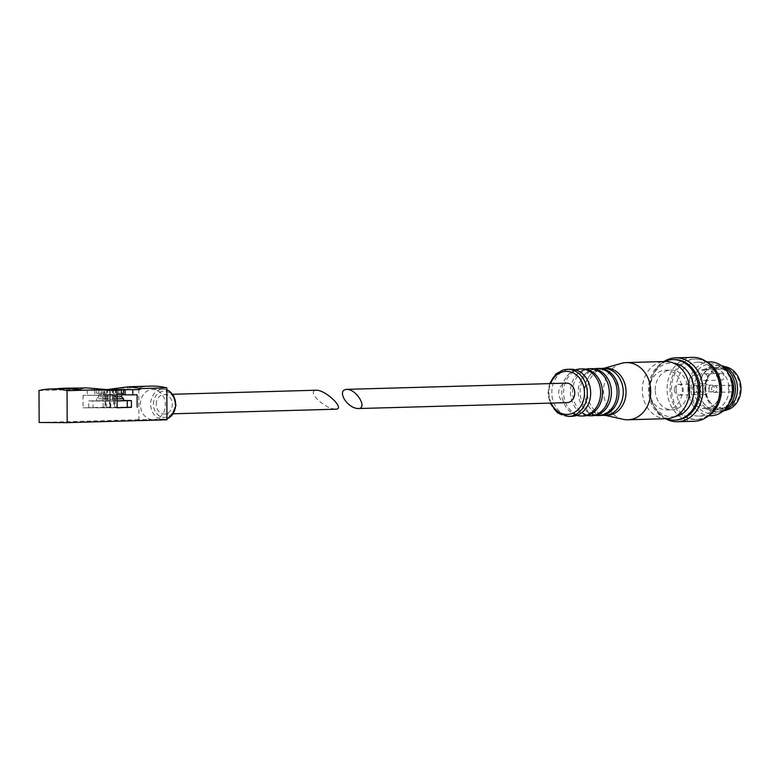 <?xml version="1.0" encoding="UTF-8"?>
<svg xmlns="http://www.w3.org/2000/svg" width="780" height="780" viewBox="0 0 780 780"><rect width="100%" height="100%" fill="white"/><g stroke="black" fill="none" stroke-linecap="round" stroke-linejoin="round"><path stroke-width="0.58" stroke-dasharray="3.9 2.92" d="M335.332 409.198C329.872 408.593 323.983 405.424 317.684 399.672C312.448 394.046 311.854 390.897 315.919 390.224M156.214 404.235A9.76 8.053 88.4 0 1 163.995 394.524A9.76 8.053 88.4 0 1 172.312 404.05A9.76 8.053 88.4 0 1 164.541 414.034A9.76 8.053 88.4 0 1 156.214 404.235M101.293 390.244L87.272 390.166L87.292 395.216L83.021 395.333L114.562 395.314L101.322 395.294L101.293 390.244L108.274 390.253L94.887 390.078L107.913 390.088M121.495 394.651L98.621 394.768L121.495 394.807L105.553 394.787L105.612 407.228L88.793 407.667L117.117 407.706M131.45 407.316L83.09 407.784L117.117 407.774M61.249 388.664L64.291 388.577A86.648 71.497 -91.6 0 0 63.404 388.596A86.648 71.497 -91.6 0 0 51.529 390.146L53.05 390.098A86.648 71.497 88.4 0 1 64.925 388.547A86.648 71.497 88.4 0 1 65.812 388.528L68.855 388.45A86.648 71.497 88.4 0 1 71.078 388.459L64.925 388.547M80.818 390.253A86.648 71.497 88.4 0 0 68.035 388.547L71.078 388.459M39 390.526L78.673 389.405L87.214 387.923M150.774 386.119A86.648 71.497 -91.6 0 0 138.752 387.699L138.928 419.659L166.969 419.815M113.334 388.421L138.752 387.699M83.021 395.333L83.09 407.784M103.135 407.219L103.038 389.727L107.143 389.747M106.85 389.62L103.038 389.727M39.166 422.487L138.928 419.659M87.272 390.166L80.808 390.351L78.673 389.405M122.791 407.608L125.502 407.531M110.614 395.284L110.594 390.244M109.502 394.807L109.473 389.766M101.322 395.294L87.292 395.216M53.05 390.098L53.05 389.776A86.97 71.76 88.4 0 1 64.915 388.226M62.507 388.303A86.97 71.76 -91.6 0 0 61.249 388.372M57.242 388.772A86.97 71.76 -91.6 0 0 51.529 389.815L53.05 389.776M152.948 419.738A15.142 12.49 -91.6 0 0 153.299 419.738A15.142 12.49 -91.6 0 0 165.35 404.245A15.142 12.49 -91.6 0 0 152.441 389.464A15.142 12.49 -91.6 0 0 140.371 404.537A15.142 12.49 -91.6 0 0 152.948 419.738M131.45 407.17L105.612 407.228M108.849 390.507L80.808 390.351M137.095 394.758L115.079 394.631L115.138 407.082M115.079 394.631L109.97 394.748L110.038 407.199M105.553 394.787L109.97 394.748M105.037 395.46L105.105 407.911M123.542 400.423L109.454 400.501L109.483 407.228M113.627 400.413L113.656 407.14M109.454 400.501L92.927 400.852L92.966 407.579M92.927 400.852L88.754 400.94L88.793 407.667M88.754 400.94L106.548 401.125L106.587 407.852M106.548 401.125L110.721 401.037L110.76 407.764M110.721 401.037L117.078 400.978M123.542 400.696L96.632 400.832L117.078 400.91M107.552 389.932L98.787 389.902L107.221 389.776M117.049 394.885L102.989 394.534L125.2 394.631M96.505 389.961L96.525 393.325L107.026 393.305L96.525 393.325M98.787 389.902L98.806 393.266M117.058 396.835L98.631 396.786L121.505 396.669M98.621 394.768L98.631 396.786L96.622 398.814L123.532 398.677M117.068 398.892L96.622 398.814L96.632 400.832M104.744 393.373L104.725 390.01M104.266 399.448L115.888 399.399L104.266 399.448L104.218 390.019M107.562 399.35L107.513 389.932M107.006 389.941L107.026 393.305M106.792 399.516L106.743 390.098M112.603 399.487L112.554 390.068M113.061 390.058L113.071 393.422L121.29 393.461M121.29 393.383L113.071 393.422M115.352 393.354L115.333 390.068M115.888 399.399L115.84 389.981M113.373 399.331L113.324 390.058M566.992 402.646A9.76 8.053 88.4 0 1 558.665 392.847A9.76 8.053 88.4 0 1 566.436 383.146M571.916 416.305A23.556 19.432 88.4 0 1 551.811 392.662A23.556 19.432 88.4 0 1 570.58 369.223M576.859 415.389A23.556 19.432 88.4 0 1 567.918 409.519A23.556 19.432 88.4 0 1 561.746 392.379A23.556 19.432 88.4 0 1 566.972 376.233A23.556 19.432 88.4 0 1 575.572 369.866M583.742 415.974A23.556 19.432 88.4 0 1 563.638 392.32A23.556 19.432 88.4 0 1 582.416 368.891M587.135 415.516A23.556 19.432 88.4 0 1 577.005 409.715A23.556 19.432 88.4 0 1 570.443 392.135A23.556 19.432 88.4 0 1 576.04 375.521A23.556 19.432 88.4 0 1 585.819 369.154M592.663 415.72A23.556 19.432 88.4 0 1 572.559 392.077A23.556 19.432 88.4 0 1 591.328 368.638M595.501 415.389A23.556 19.432 88.4 0 1 581.714 405.229A23.556 19.432 88.4 0 1 578.243 391.911A23.556 19.432 88.4 0 1 580.993 379.733A23.556 19.432 88.4 0 1 594.175 368.813M600.191 415.506A23.556 19.432 88.4 0 1 580.096 391.862A23.556 19.432 88.4 0 1 598.865 368.423M602.335 415.301A23.556 19.432 88.4 0 1 584.395 391.735A23.556 19.432 88.4 0 1 601.019 368.511M607.288 415.311A23.556 19.432 88.4 0 1 603.33 414.931A23.556 19.432 88.4 0 1 587.184 391.657A23.556 19.432 88.4 0 1 602.024 368.823A23.556 19.432 88.4 0 1 605.953 368.228M623.152 419.318A28.597 23.595 88.4 0 1 603.535 391.053A28.597 23.595 88.4 0 1 621.562 363.324M666.715 418.675A28.597 23.595 88.4 0 1 642.301 389.961A28.597 23.595 88.4 0 1 665.096 361.501M649.525 390A19.851 16.38 88.4 0 1 665.34 370.247A19.851 16.38 88.4 0 1 682.276 389.63A19.851 16.38 88.4 0 1 666.461 409.929A19.851 16.38 88.4 0 1 649.525 390M655.219 389.834A19.851 16.38 88.4 0 1 671.044 370.081A19.851 16.38 88.4 0 1 687.98 389.464A19.851 16.38 88.4 0 1 672.165 409.773A19.851 16.38 88.4 0 1 655.219 389.834M675.08 416.559A26.92 22.21 88.4 0 1 649.389 389.805A26.92 22.21 88.4 0 1 673.569 363.148M666.1 418.694A30.283 24.989 88.4 0 1 648.511 389.737A30.283 24.989 88.4 0 1 664.482 361.52M675.753 420.108A30.283 24.989 88.4 0 1 654.303 406.702A30.283 24.989 88.4 0 1 649.906 389.698A30.283 24.989 88.4 0 1 653.377 374.156A30.283 24.989 88.4 0 1 674.037 359.57M665.574 418.714A31.96 26.374 88.4 0 1 654.8 407.599A31.96 26.374 88.4 0 1 650.169 389.639A31.96 26.374 88.4 0 1 653.825 373.24A31.96 26.374 88.4 0 1 663.965 361.53M694.356 421.258A31.96 26.374 88.4 0 1 667.075 389.161A31.96 26.374 88.4 0 1 692.552 357.357M716.625 404.937A30.283 24.989 88.4 0 1 695.955 419.533A30.283 24.989 88.4 0 1 670.108 389.123A30.283 24.989 88.4 0 1 694.249 358.995A30.283 24.989 88.4 0 1 715.699 372.392M707.47 416.569A30.283 24.989 88.4 0 1 697.349 419.494A30.283 24.989 88.4 0 1 671.502 389.084A30.283 24.989 88.4 0 1 695.643 358.956A30.283 24.989 88.4 0 1 705.91 361.306M676.182 389.044A26.92 22.21 88.4 0 1 697.632 362.261A26.92 22.21 88.4 0 1 720.593 388.547A26.92 22.21 88.4 0 1 699.153 416.081A26.92 22.21 88.4 0 1 676.182 389.044M711.106 415.74A26.92 22.21 88.4 0 1 688.126 388.713A26.92 22.21 88.4 0 1 709.576 361.93M690.992 388.684A24.853 20.504 88.4 0 1 721.646 367.331A24.853 20.504 88.4 0 1 721.87 410.377A24.853 20.504 88.4 0 1 690.992 388.684M694.015 388.703A21.196 17.492 88.4 0 1 710.911 367.614A21.196 17.492 88.4 0 1 728.988 388.303A21.196 17.492 88.4 0 1 712.101 409.988A21.196 17.492 88.4 0 1 694.015 388.703M729.534 402.646A21.196 17.492 88.4 0 1 716.859 409.851A21.196 17.492 88.4 0 1 698.763 388.567A21.196 17.492 88.4 0 1 715.66 367.477A21.196 17.492 88.4 0 1 728.715 373.961M724.571 409.685A23.215 19.159 88.4 0 1 716.917 411.869A23.215 19.159 88.4 0 1 697.096 388.557A23.215 19.159 88.4 0 1 715.601 365.459A23.215 19.159 88.4 0 1 723.372 367.204M722.875 411.226A23.215 19.159 88.4 0 1 719.004 411.811A23.215 19.159 88.4 0 1 699.192 388.498A23.215 19.159 88.4 0 1 717.688 365.401A23.215 19.159 88.4 0 1 721.588 365.771M727.691 409.695A21.938 18.096 88.4 0 1 704.808 388.381A21.938 18.096 88.4 0 1 726.492 367.029M705.764 388.381A20.768 17.14 88.4 0 1 710.814 373.601A20.768 17.14 88.4 0 1 734.76 373.63A20.768 17.14 88.4 0 1 735.579 402.636A20.768 17.14 88.4 0 1 711.672 404.011A20.768 17.14 88.4 0 1 705.764 388.381M721.285 369.008A19.52 16.097 88.4 0 1 737.49 388.333A19.52 16.097 88.4 0 1 721.939 408.028A19.52 16.097 88.4 0 1 710.833 403.114A19.52 16.097 88.4 0 1 705.286 388.43A19.52 16.097 88.4 0 1 710.024 374.546A19.52 16.097 88.4 0 1 720.837 369.018A19.52 16.097 88.4 0 1 721.285 369.008M704.564 369.486A19.52 16.097 88.4 0 1 720.769 388.81A19.52 16.097 88.4 0 1 705.217 408.496A19.52 16.097 88.4 0 1 688.574 389.444A19.52 16.097 88.4 0 1 704.116 369.486A19.52 16.097 88.4 0 1 704.564 369.486M704.584 373.854A3.364 2.779 88.4 0 1 707.382 377.188A3.364 2.779 88.4 0 1 704.701 380.581A3.364 2.779 88.4 0 1 701.825 377.296A3.364 2.779 88.4 0 1 704.506 373.854A3.364 2.779 88.4 0 1 704.584 373.854M714.363 385.681A3.364 2.779 88.4 0 1 717.161 389.015A3.364 2.779 88.4 0 1 714.48 392.408A3.364 2.779 88.4 0 1 711.614 389.123A3.364 2.779 88.4 0 1 714.285 385.681A3.364 2.779 88.4 0 1 714.363 385.681M694.931 385.573A3.364 2.779 88.4 0 1 697.72 388.908A3.364 2.779 88.4 0 1 695.038 392.301A3.364 2.779 88.4 0 1 692.172 389.015A3.364 2.779 88.4 0 1 694.853 385.573A3.364 2.779 88.4 0 1 694.931 385.573M700.225 388.966A5.382 4.446 88.4 0 1 704.515 383.614A5.382 4.446 88.4 0 1 709.108 388.869A5.382 4.446 88.4 0 1 704.818 394.378A5.382 4.446 88.4 0 1 700.225 388.966M721.305 373.386A3.364 2.779 88.4 0 1 724.103 376.711A3.364 2.779 88.4 0 1 721.422 380.113A3.364 2.779 88.4 0 1 718.546 376.828A3.364 2.779 88.4 0 1 721.227 373.386A3.364 2.779 88.4 0 1 721.305 373.386M731.084 385.213A3.364 2.779 88.4 0 1 733.883 388.547A3.364 2.779 88.4 0 1 731.201 391.94A3.364 2.779 88.4 0 1 728.335 388.654A3.364 2.779 88.4 0 1 731.006 385.213A3.364 2.779 88.4 0 1 731.084 385.213M711.652 385.106A3.364 2.779 88.4 0 1 714.441 388.43A3.364 2.779 88.4 0 1 711.76 391.833A3.364 2.779 88.4 0 1 708.893 388.547A3.364 2.779 88.4 0 1 711.575 385.106A3.364 2.779 88.4 0 1 711.652 385.106M674.378 389.698A5.382 4.446 88.4 0 1 678.668 384.345A5.382 4.446 88.4 0 1 683.26 389.6A5.382 4.446 88.4 0 1 678.98 395.109A5.382 4.446 88.4 0 1 674.378 389.698M118.794 394.797L118.774 389.756M114.562 395.314L114.631 407.755M166.959 418.772A15.142 12.49 88.4 0 1 163.556 419.445A15.142 12.49 88.4 0 1 150.637 404.245A15.142 12.49 88.4 0 1 162.698 389.181A15.142 12.49 88.4 0 1 166.813 389.893M153.436 404.215A13.123 10.822 88.4 0 1 169.621 392.944A13.123 10.822 88.4 0 1 169.738 415.672A13.123 10.822 88.4 0 1 153.436 404.215M110.146 395.343L110.214 407.784M551.158 403.094A21.538 17.764 88.4 0 1 548.944 392.798A21.538 17.764 88.4 0 1 550.612 383.594M568.523 416.403A23.556 19.432 88.4 0 1 548.418 392.759A23.556 19.432 88.4 0 1 567.187 369.32M164.541 414.034L173.228 413.79M163.995 394.524L172.682 394.28M61.249 388.654L63.404 388.596M153.299 419.738L166.959 418.802M152.441 389.464L162.698 389.181L166.813 389.844M94.887 390.078L94.916 394.787M549.578 383.623L548.067 392.779L550.124 403.123M566.972 376.233C572.657 369.301 578.497 369.135 584.512 375.736M567.918 409.519C573.973 416.11 579.823 415.945 585.458 409.022M576.04 375.521C582.465 368.433 589.095 368.248 595.949 374.956M577.005 409.715C583.82 416.423 590.46 416.237 596.914 409.149M580.993 379.733C589.612 366.278 598.601 366.025 607.961 378.973M581.714 405.229C591.084 418.177 600.073 417.924 608.683 404.469M584.415 391.745C585.283 405.931 592.79 411.372 595.042 412.25L602.267 414.102L609.531 411.791L614.416 407.072C617.653 402.47 619.154 396.981 618.901 390.624C614.494 369.379 606.782 370.909 601.068 369.71C594.019 371.231 587.125 371.855 584.415 391.745M603.33 414.931L605.29 415.369M602.024 368.823L603.964 368.277M666.461 409.929L672.165 409.773M665.34 370.247L671.044 370.081M654.303 406.702L654.8 407.599M653.377 374.156L653.825 373.24M695.955 419.533L697.349 419.494M694.249 358.995L695.643 358.956M699.153 416.081L708.698 415.808M697.632 362.261L707.177 361.998M712.101 409.988L716.859 409.851M710.911 367.614L715.66 367.477M716.917 411.869L719.004 411.811M715.601 365.459L717.688 365.401M710.833 403.114L711.672 404.011M710.024 374.546L710.814 373.601M704.701 380.581L721.422 380.113M704.506 373.854L721.227 373.386M714.48 392.408L731.201 391.94M714.285 385.681L731.006 385.213M695.038 392.301L711.76 391.833M694.853 385.573L711.575 385.106M705.217 408.496L721.939 408.028M704.116 369.486L720.837 369.018M678.98 395.109L704.818 394.378M678.668 384.345L704.515 383.614"/><path stroke-width="1.17" d="M172.682 394.28L315.919 390.224C325.435 389.483 346.018 409.373 335.556 409.198L335.332 409.198M107.913 390.088L121.27 390.098L108.264 390.244L117.019 390.273L117.117 407.774L131.45 407.17M117.117 407.706L122.791 407.608M63.472 388.674L63.472 388.352A86.97 71.76 -91.6 0 0 61.249 388.343L61.249 388.664A86.648 71.497 -91.6 0 1 63.472 388.674L66.514 388.586A86.648 71.497 -91.6 0 1 79.297 390.293L80.808 389.922A86.97 71.76 88.4 0 0 68.035 388.226L71.068 388.138A86.97 71.76 88.4 0 0 68.855 388.128L65.812 388.206A86.97 71.76 88.4 0 0 64.915 388.226L63.394 388.274A86.97 71.76 -91.6 0 0 62.507 388.303M71.068 388.138L87.214 387.923L106.723 389.561L108.849 390.507L117.019 390.273M67.041 390.683A86.648 71.497 -91.6 0 0 51.022 388.947A86.648 71.497 -91.6 0 0 39 390.526L39.166 422.487L67.207 422.643L67.041 390.683L106.723 389.561M107.143 389.747L139.259 389.649L141.375 388.577L128.827 386.744L106.85 389.62M141.375 388.577L166.803 387.855A86.648 71.497 -91.6 0 0 150.774 386.119L128.827 386.744M132.795 389.834L132.824 394.875L137.095 394.758L137.163 407.199M67.207 422.643L166.969 419.815L166.803 387.855M117.058 396.835L121.505 396.669L121.495 394.807L132.824 394.875M61.249 388.343L64.291 388.255A86.97 71.76 -91.6 0 0 63.394 388.274M61.249 388.372A86.97 71.76 -91.6 0 0 57.242 388.772M79.297 390.293L79.297 389.971A86.97 71.76 -91.6 0 0 66.514 388.264L66.514 388.586M63.472 388.352L66.514 388.264M79.297 389.971L80.808 389.922M125.502 407.531L131.45 407.316L131.42 400.589L123.542 400.423M139.259 389.649L111.209 389.493M117.078 400.978L127.247 400.676L127.276 407.404M127.247 400.676L131.42 400.589M117.078 400.91L123.542 400.696L123.532 398.677L117.068 398.892M107.221 389.776L125.17 389.922L107.552 389.932M125.17 389.922L125.2 394.631L117.049 394.885M123.552 390.039L123.571 393.403L121.29 393.383M121.27 390.098L121.29 393.461L123.571 393.403M346.408 389.366L566.436 383.146A9.76 8.053 88.4 0 1 574.762 392.671A9.76 8.053 88.4 0 1 566.992 402.646L357.971 408.564C368.394 408.74 356.265 388.615 346.408 389.366C342.049 390.039 341.299 393.227 344.136 398.921C347.997 404.742 352.531 407.959 357.757 408.564L357.971 408.564M567.187 369.32L570.58 369.223A23.556 19.432 88.4 0 1 584.512 375.736A23.556 19.432 88.4 0 1 585.458 409.022A23.556 19.432 88.4 0 1 571.916 416.305L568.523 416.403A23.556 19.432 88.4 0 0 587.282 392.311A23.556 19.432 88.4 0 0 567.187 369.32L563.482 369.847L556.013 373.844L549.578 383.623M575.572 369.866A23.556 19.432 88.4 0 1 580.525 368.94A23.556 19.432 88.4 0 1 600.61 391.94A23.556 19.432 88.4 0 1 581.851 416.032A23.556 19.432 88.4 0 1 576.859 415.389M580.525 368.94L582.416 368.891A23.556 19.432 88.4 0 1 595.949 374.956A23.556 19.432 88.4 0 1 596.914 409.149A23.556 19.432 88.4 0 1 583.742 415.974L581.851 416.032M585.819 369.154A23.556 19.432 88.4 0 1 589.212 368.696A23.556 19.432 88.4 0 1 609.307 391.687A23.556 19.432 88.4 0 1 590.538 415.779A23.556 19.432 88.4 0 1 587.135 415.516M589.212 368.696L591.328 368.638A23.556 19.432 88.4 0 1 607.961 378.973A23.556 19.432 88.4 0 1 608.683 404.469A23.556 19.432 88.4 0 1 592.663 415.72L590.538 415.779M594.175 368.813A23.556 19.432 88.4 0 1 597.012 368.472A23.556 19.432 88.4 0 1 617.107 391.472A23.556 19.432 88.4 0 1 598.348 415.565A23.556 19.432 88.4 0 1 595.501 415.389M597.012 368.472L598.865 368.423A23.556 19.432 88.4 0 1 618.95 391.414A23.556 19.432 88.4 0 1 600.191 415.506L598.348 415.565M601.019 368.511A23.556 19.432 88.4 0 1 603.164 368.306A23.556 19.432 88.4 0 1 623.249 391.297A23.556 19.432 88.4 0 1 604.49 415.389A23.556 19.432 88.4 0 1 602.335 415.301M603.164 368.306L605.953 368.228A23.556 19.432 88.4 0 1 626.048 391.219A23.556 19.432 88.4 0 1 607.288 415.311L604.49 415.389M603.964 368.277L621.562 363.324A28.597 23.595 88.4 0 1 626.33 362.602A28.597 23.595 88.4 0 1 650.725 390.517A28.597 23.595 88.4 0 1 627.949 419.776A28.597 23.595 88.4 0 1 623.152 419.318L605.29 415.369M626.33 362.602L665.096 361.501A28.597 23.595 88.4 0 1 689.491 389.425A28.597 23.595 88.4 0 1 666.715 418.675L627.949 419.776M673.569 363.148A26.92 22.21 88.4 0 1 693.8 389.298A26.92 22.21 88.4 0 1 675.08 416.559M664.482 361.52A30.283 24.989 88.4 0 1 672.643 359.609A30.283 24.989 88.4 0 1 698.48 389.171A30.283 24.989 88.4 0 1 674.359 420.147A30.283 24.989 88.4 0 1 666.1 418.694M672.643 359.609L674.037 359.57A30.283 24.989 88.4 0 1 699.875 389.132A30.283 24.989 88.4 0 1 675.753 420.108L674.359 420.147M663.965 361.53A31.96 26.374 88.4 0 1 675.636 357.835A31.96 26.374 88.4 0 1 702.907 389.044A31.96 26.374 88.4 0 1 677.45 421.736A31.96 26.374 88.4 0 1 665.574 418.714M675.636 357.835L692.552 357.357A31.96 26.374 88.4 0 1 715.201 371.504A31.96 26.374 88.4 0 1 716.167 405.863A31.96 26.374 88.4 0 1 694.356 421.258L677.45 421.736M715.201 371.504L715.699 372.392A30.283 24.989 88.4 0 1 716.625 404.937L716.167 405.863M705.91 361.306A30.283 24.989 88.4 0 1 721.471 388.518A30.283 24.989 88.4 0 1 707.47 416.569M707.177 361.998L709.576 361.93A26.92 22.21 88.4 0 1 732.537 388.206A26.92 22.21 88.4 0 1 711.106 415.74L708.698 415.808M728.715 373.961A21.196 17.492 88.4 0 1 729.534 402.646M723.372 367.204A23.215 19.159 88.4 0 1 735.404 388.128A23.215 19.159 88.4 0 1 724.571 409.685M721.588 365.771A23.215 19.159 88.4 0 1 722.134 365.908A23.215 19.159 88.4 0 1 737.49 388.069A23.215 19.159 88.4 0 1 723.411 411.06A23.215 19.159 88.4 0 1 722.875 411.226M722.134 365.908L726.492 367.029A21.938 18.096 88.4 0 1 741 387.962A21.938 18.096 88.4 0 1 727.691 409.695L723.411 411.06M166.813 389.893A15.142 12.49 88.4 0 1 175.627 404.381A15.142 12.49 88.4 0 1 166.959 418.772M550.612 383.594A21.538 17.764 88.4 0 1 577.414 375.843A21.538 17.764 88.4 0 1 578.36 409.315A21.538 17.764 88.4 0 1 551.158 403.094M173.228 413.79L335.556 409.198M51.022 388.947L61.249 388.654M166.813 389.844L168.646 390.692L173.423 395.353L175.958 405.22L171.853 415.526L166.959 418.802M121.505 396.669L123.532 398.677M550.124 403.123L557.69 412.961L568.523 416.403"/></g></svg>
